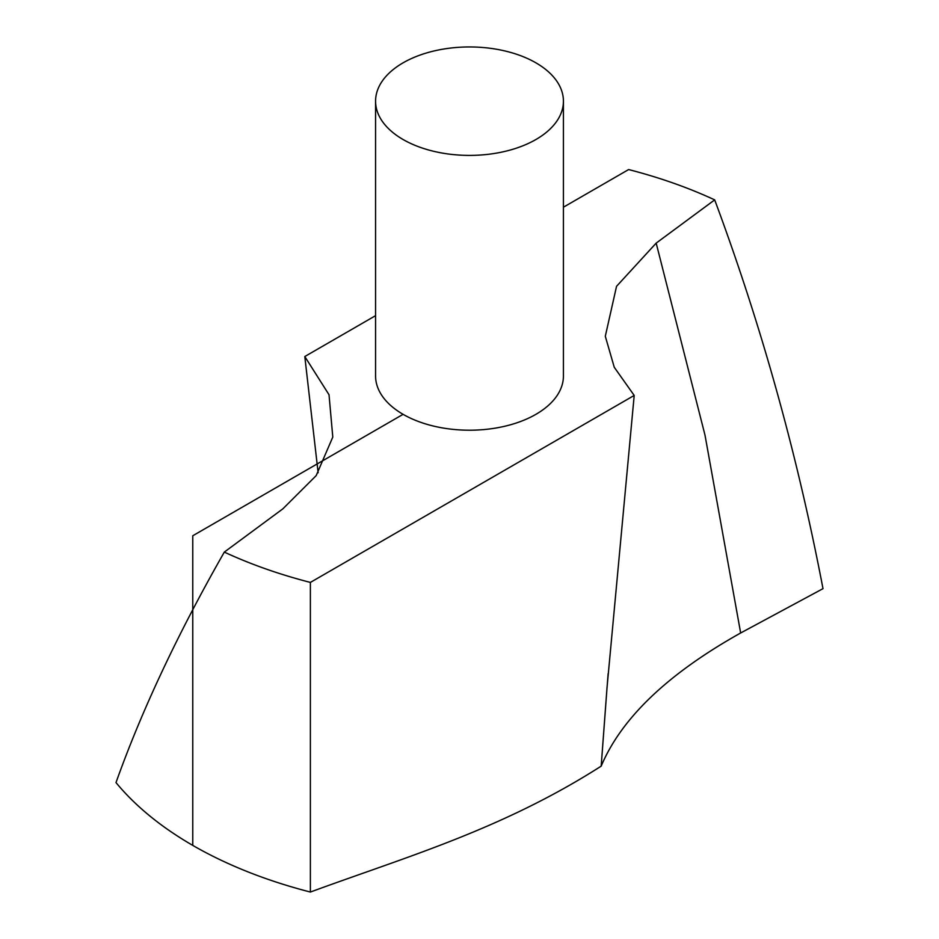 <?xml version="1.0" encoding="UTF-8"?>
<svg xmlns="http://www.w3.org/2000/svg" width="939" height="939" viewBox="0 0 939 939"><rect width="100%" height="100%" fill="white"/><g stroke="black" fill="none" stroke-linecap="round" stroke-linejoin="round"><path stroke-width="1.41" d="M634.201 395.448L614.259 367.266L605.303 336.268L616.547 286.313L656.173 243.119L714.685 199.878C761.177 324.753 797.281 454.347 822.998 588.659L740.66 632.98C667.875 673.721 621.383 718.112 601.183 766.142L607.064 687.16L634.201 395.448L310.375 582.415L310.375 892.05C406.035 856.861 501.966 829.56 601.183 766.142M318.133 472.763L304.799 356.527L329.026 394.767L332.793 437.081L316.173 475.639L282.827 508.868L224.315 552.097C177.823 633.602 141.719 710.424 116.002 782.586A391.363 225.947 0 0 0 310.375 892.05M375.577 101.177L375.577 375.987A93.923 54.227 0 0 0 433.56 426.083A93.923 54.227 0 0 0 535.911 414.334A93.923 54.227 0 0 0 563.423 375.987L563.423 101.177A93.923 54.227 0 0 0 469.5 46.95A93.923 54.227 0 0 0 375.577 101.177A93.923 54.227 0 0 0 433.56 151.273A93.923 54.227 0 0 0 535.911 139.524A93.923 54.227 0 0 0 563.423 101.177M714.685 199.878A391.363 225.947 0 0 0 628.625 169.56L563.423 207.202M304.799 356.527L375.577 315.657M224.315 552.097A391.363 225.947 0 0 0 310.375 582.415M403.089 414.334L192.765 535.758L192.765 845.393M656.173 243.119L705.001 435.144L740.66 632.98M608.132 673.662L607.064 687.524"/></g></svg>
